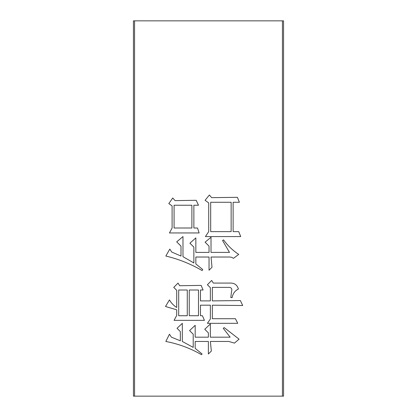 <?xml version="1.0" encoding="UTF-8"?>
<svg xmlns="http://www.w3.org/2000/svg" width="417" height="417" viewBox="0 0 417 417"><rect width="100%" height="100%" fill="white"/><g stroke="black" fill="none" stroke-linecap="round" stroke-linejoin="round"><path stroke-width="0.63" d="M198.487 205.237L193.869 205.237L193.869 228L197.496 228L199.149 232.947L169.458 232.947L172.101 228L172.101 205.899L168.802 203.59L172.758 197.981L175.067 200.619L196.178 200.29L198.487 205.237M239.389 202.271L233.124 202.271L233.124 231.628L238.727 231.628L240.708 236.575L205.414 236.575L208.714 231.628L208.714 202.928L205.086 200.29L209.37 195.015L211.68 197.653L237.409 197.319L239.389 202.271M282.434 396.15L283.56 396.15L283.56 20.85L282.434 20.85L282.434 396.15L134.566 396.15L134.566 20.85L133.44 20.85L133.44 396.15L134.566 396.15M282.434 20.85L134.566 20.85M232.133 297.597L230.815 297.597L231.508 291.577C232.233 289.341 231.67 287.938 229.824 287.37L212.342 287.37L212.342 300.897L240.38 300.563L242.689 305.515L212.342 305.181L212.342 318.708L235.433 318.708L237.742 323.326L207.395 323.326L210.361 319.036L210.361 305.181L200.468 305.181L200.468 315.737L202.443 315.737L204.424 320.355L174.077 320.355L176.714 315.408L176.714 309.8L165.502 306.505L169.458 299.906C171.215 303.013 173.634 305.541 176.714 307.491L176.714 290.341L173.748 287.37L178.038 283.086L179.685 285.723L201.124 285.395L203.105 290.013L200.468 290.013L200.468 300.897L210.361 300.897L210.361 287.704L207.395 284.733L211.68 280.443L213.332 283.086L230.815 283.086C234.724 283.159 237.252 285.139 238.399 289.023C234.943 290.764 232.853 293.62 232.133 297.597M211.023 237.237L211.023 252.405L229.491 252.405L222.569 240.531L223.554 239.874C227.771 245.707 232.827 250.544 238.727 254.386L233.452 258.342M233.452 258.347C232.097 257.341 230.559 256.903 228.834 257.023L211.023 257.023L212.013 267.25L209.042 270.221L209.042 257.023L195.849 257.023L195.849 263.951L202.777 269.559L202.115 270.55C190.746 263.935 178.653 259.098 165.83 256.038L169.792 249.111L171.768 252.077L181.004 256.038L181.004 246.139L176.714 241.85L182.985 236.575L182.985 256.695L193.869 262.96L193.869 247.13L189.912 243.174L195.849 237.893L195.849 252.405L209.042 252.405L209.042 246.139L205.086 242.183L211.023 237.231M210.361 337.181L230.153 337.181L223.225 328.273L224.216 327.616L239.061 339.157L234.443 343.118L228.834 341.466L210.361 341.466L211.351 351.036L208.38 354.002L208.38 341.466L195.187 341.466L195.187 348.393L202.115 354.002L201.458 354.664C190.345 348.258 178.471 343.863 165.83 341.466L169.458 334.21L171.439 337.181L180.347 340.809L180.347 331.572L177.048 328.273L182.323 323.326L182.323 341.466L193.212 347.403L193.212 334.21L189.579 330.582L195.187 325.307L195.187 337.181L208.38 337.181L208.38 332.891L204.752 329.263L210.361 323.983L210.361 337.181M178.695 290.013L178.695 315.737L187.269 315.737L187.269 290.013L178.695 290.013M189.25 290.013L189.25 315.737L198.487 315.737L198.487 290.013L189.25 290.013M210.689 202.271L210.689 231.628L231.143 231.628L231.143 202.271L210.689 202.271M174.077 205.237L174.077 228L191.888 228L191.888 205.237L174.077 205.237"/></g></svg>
